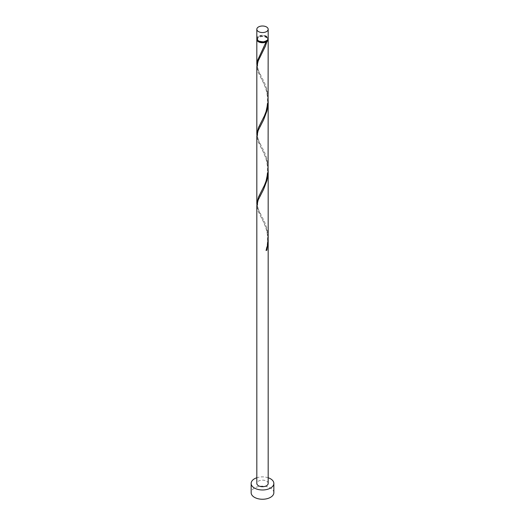 <?xml version="1.0" encoding="UTF-8"?>
<svg xmlns="http://www.w3.org/2000/svg" width="525" height="525" viewBox="0 0 525 525"><rect width="100%" height="100%" fill="white"/><g stroke="black" fill="none" stroke-linecap="round" stroke-linejoin="round"><path stroke-width="0.39" stroke-dasharray="2.62 1.97" d="M256.823 38.548A5.677 3.275 180 0 1 260.328 35.516A5.677 3.275 180 0 1 266.516 36.232A5.677 3.275 180 0 1 268.177 38.548M266.109 36.461A5.106 2.947 180 0 1 267.606 38.548A5.106 2.947 180 0 1 264.456 41.272A5.106 2.947 180 0 1 258.891 40.628A5.106 2.947 180 0 1 257.394 38.548A5.106 2.947 180 0 1 260.544 35.818A5.106 2.947 180 0 1 266.109 36.461M257.512 40.11A5.106 2.947 180 0 1 257.394 39.473A5.106 2.947 180 0 1 260.544 36.75A5.106 2.947 180 0 1 266.109 37.387A5.106 2.947 180 0 1 267.606 39.473A5.106 2.947 180 0 1 267.488 40.11M273.853 492.693A11.353 6.556 0 0 0 270.526 488.06A11.353 6.556 0 0 0 258.156 486.642A11.353 6.556 0 0 0 251.147 492.693M268.157 169.811L266.516 159.915L263.412 152.093L258.103 141.665L256.823 136.159M268.177 483.427A5.677 3.275 0 0 0 266.516 481.11A5.677 3.275 0 0 0 260.328 480.401A5.677 3.275 0 0 0 256.823 483.427M268.157 239.328L266.516 229.425L263.412 221.602L258.103 211.181L256.823 205.669M256.882 204.566L258.91 210.715L264.508 221.773L266.201 226.216L267.448 230.961L268.177 238.212M256.882 65.54L258.91 71.689L264.508 82.747L266.201 87.196L267.448 91.934L268.177 99.186M256.882 39.008A5.677 3.275 180 0 1 260.708 36.363A5.677 3.275 180 0 1 266.516 37.157A5.677 3.275 180 0 1 268.118 39.008M268.157 100.301L266.516 90.398L263.412 82.582L258.103 72.155L256.823 66.642M256.882 135.056L258.91 141.205L264.508 152.263L266.201 156.706L267.448 161.451L268.177 168.702M268.177 477.75A11.353 6.556 0 0 0 256.823 477.75M266.09 250.55L266.26 250.031M267.606 38.548L267.606 39.473M257.394 38.548L257.394 39.473M260.558 216.11C261.667 218.164 264.79 224.004 265.985 228.473C267.56 232.962 267.947 238.534 267.133 245.201L265.952 250.274M261.096 194.23C255.708 200.937 257.375 210.21 261.096 214.896M260.558 146.6L263.392 152.184C264.62 155.302 266.175 157.316 267.435 166.307C267.862 184.255 261.621 189.479 260.538 193.062M261.096 124.714C255.708 131.427 257.375 140.7 261.096 145.379M260.558 77.09L263.392 82.674C264.62 85.792 266.175 87.8 267.435 96.79C267.862 114.739 261.621 119.969 260.538 123.552M261.096 55.204C255.708 61.911 257.375 71.183 261.096 75.869M265.952 41.731C264.83 45.859 262.119 51.122 260.538 54.036"/><path stroke-width="0.79" d="M258.484 31.592A5.677 3.275 0 0 0 264.672 32.307A5.677 3.275 0 0 0 268.177 29.275A5.677 3.275 0 0 0 266.516 26.959A5.677 3.275 0 0 0 260.328 26.25A5.677 3.275 0 0 0 256.823 29.275A5.677 3.275 0 0 0 258.484 31.592M268.177 29.275L268.177 38.548A5.677 3.275 180 0 1 264.672 41.573A5.677 3.275 180 0 1 258.484 40.865A5.677 3.275 180 0 1 256.823 38.548L256.823 29.275M267.488 40.11A5.106 2.947 180 0 1 266.109 41.56A5.106 2.947 180 0 1 258.891 41.56A5.106 2.947 180 0 1 257.512 40.11M256.823 477.75A11.353 6.556 0 0 0 251.147 483.427A11.353 6.556 0 0 0 254.474 488.06A11.353 6.556 0 0 0 266.844 489.484A11.353 6.556 0 0 0 273.853 483.427A11.353 6.556 0 0 0 270.526 478.793A11.353 6.556 0 0 0 268.177 477.75M251.147 483.427L251.147 492.693A11.353 6.556 0 0 0 254.474 497.333A11.353 6.556 0 0 0 266.844 498.75A11.353 6.556 0 0 0 273.853 492.693L273.853 483.427M266.26 250.031L266.897 250.084L268.177 240.424L268.177 483.427A5.677 3.275 0 0 1 264.672 486.452A5.677 3.275 0 0 1 258.484 485.743A5.677 3.275 0 0 1 256.823 483.427L256.823 205.57L258.202 199.946L263.557 189.44L266.897 180.574L267.855 175.718L268.157 169.811M268.177 240.424L268.157 239.328M266.897 250.084A5.677 3.275 180 0 1 266.09 250.55L267.376 245.825L268.177 238.212L268.177 170.914M268.118 39.008A5.677 3.275 180 0 1 268.177 39.473L268.078 101.87L266.09 111.523L264.37 115.94L258.484 127.568L256.823 133.947L256.823 66.55L258.202 60.92L265.401 46.154L266.897 41.547L266.109 41.56L266.09 42.007A5.677 3.275 180 0 1 258.484 41.79A5.677 3.275 180 0 1 256.823 39.473A5.677 3.275 180 0 1 256.882 39.008M266.09 42.007L257.552 60.382L256.882 65.54M268.177 39.473A5.677 3.275 180 0 1 266.897 41.547M268.177 101.404L268.078 171.386L266.09 181.033L264.37 185.456L258.484 197.085L256.823 203.457L256.823 136.06L258.202 130.43L263.557 119.93L266.897 111.057L267.855 106.207L268.157 100.301M256.823 133.947L256.882 135.056M256.823 203.457L256.882 204.566M256.823 39.473L256.823 64.431"/></g></svg>
